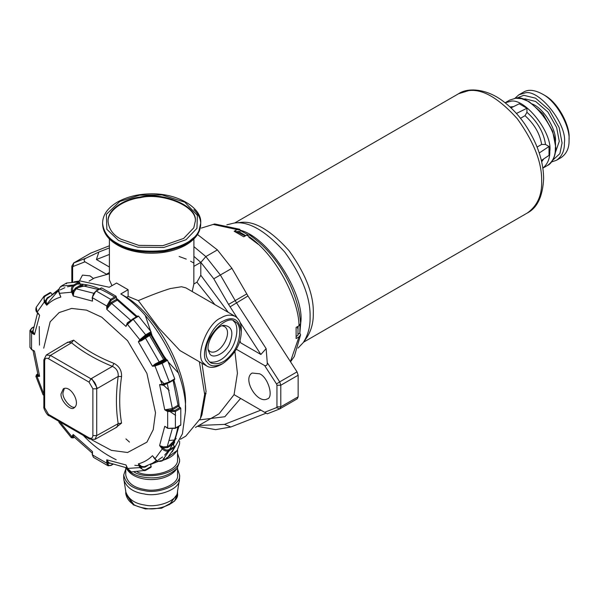 <?xml version="1.0" encoding="UTF-8"?>
<svg xmlns="http://www.w3.org/2000/svg" width="599" height="599" viewBox="0 0 599 599"><rect width="100%" height="100%" fill="white"/><g stroke="black" fill="none" stroke-linecap="round" stroke-linejoin="round"><path stroke-width="0.9" d="M541.369 160.48L549.021 155.388L549.021 146.485L539.25 152.985M537.116 147.04L541.623 144.434L545.509 144.456L549.021 146.485M516.435 113.458L526.948 108.247L526.948 112.305L525.016 115.682L520.516 118.28M510.999 107.88L519.236 103.799L526.948 108.247M542.357 94.021L544.289 95.136C558.358 102.302 570.278 126.569 569.05 138.025L569.05 140.256C570.375 127.901 557.527 101.748 542.357 94.021C534.51 89.82 528.213 89.199 523.474 92.149L518.816 94.837L514.833 98.408M551.529 161.97L556.568 160.233L561.233 157.544C566.676 153.606 569.29 147.841 569.05 140.256M542.836 168.109C547.688 164.059 550.002 158.48 549.785 151.375C552.997 132.656 523.571 96.05 509.742 101.56L505.122 102.788M298.04 348.101L303.289 342.553L306.74 337.679C311.308 330.551 313.487 322.419 313.299 313.292C313.831 294.843 305.715 273.938 288.958 250.569C270.314 229.896 254.088 220.529 240.289 222.469L234.276 223.023L226.849 224.797M303.289 342.553C308.028 335.163 310.297 326.725 310.095 317.253C310.649 298.107 302.233 276.416 284.847 252.172C265.492 230.72 248.66 221.001 234.344 223.015L234.276 223.023M300.002 324.965L299.829 333.059L300.593 334.804L299.006 336.885L296.108 338.555L296.108 327.428L299.006 325.759L300.593 323.408C299.672 310.926 296.146 297.973 290.006 284.555C279.898 263.29 266.398 246.751 249.513 234.935L246.683 235.13L243.786 236.8L234.149 231.236L237.039 229.567C266.892 233.393 305.026 294.349 300.758 322.644L299.859 333.081M258.102 244.205L248.825 237.249M193.836 263.051L190.549 261.186M186.259 259.097L179.146 256.492M163.153 384.82L169.173 390.413M164.95 384.633L160.794 380.402M149.548 335.47L164.485 360.995M204.648 393.154L206.041 393.618M145.407 315.823L151.921 334.953M162.097 353.492L167.143 360.523M168.349 362.058L178.487 373.117M299.829 333.059L297.905 334.167L298.077 326.29M296.235 336.586L298.152 334.901L297.905 334.167M245.755 235.662L238.342 231.296L235.916 232.12M239.637 229.237L214.667 223.966L201.309 228.099L213.192 224.43L237.039 229.567L239.637 229.237L240.776 230.765L247.866 234.666M238.851 231.88L240.776 230.765M193.904 259.067L193.904 238.964M195.267 221.652C197.715 205.831 161.348 192.279 140.361 197.663C125.543 199.347 107.715 209.463 108.037 221.652M120.811 239.128C113.084 234.98 108.823 229.043 108.037 221.323C107.401 209.021 125.378 198.673 140.361 196.996C161.573 191.523 198.179 205.45 195.267 221.323L193.784 227.837L183.653 238.424L162.943 245.642L138.751 245.373L120.811 239.128M118.497 240.461L137.785 247.177L163.789 247.469L186.057 239.712L196.944 228.324L197.371 215.326L184.806 202.177L162.037 194.922L139.515 195.177L119.8 201.459L106.36 214.315L106.862 229.327L118.497 240.461M185.563 244.467L193.911 237.496M93.466 278.557L89.97 275.854L82.475 275.113L79.405 280.931M259.592 373.783L252.097 373.042C242.056 378.935 257.278 404.138 267.094 399.009C273.975 397.856 268.337 377.318 259.592 373.783M214.869 304.614L196.951 282.204L200.807 275.233L200.807 262.362L193.851 266.375L193.904 259.157M237.107 317.74L228.571 304.412L213.783 278.79L200.867 262.414L193.904 256.379M66.339 343.04L73.67 340.127L71.528 342.785L67.897 342.104L46.288 355.02L50.421 355.402L90.936 378.793C94.44 381.219 96.364 384.558 96.716 388.803L96.716 435.585L94.979 439.352L116.97 427.094L118.198 423.613C115.839 409.214 115.839 393.476 118.198 376.404C118.52 371.769 116.595 368.43 112.417 366.386C96.446 359.894 82.819 352.025 71.528 342.785L50.421 355.402L48.512 358.734C46.168 357.64 44.888 358.382 44.655 360.957L44.655 407.739L48.512 414.411L89.026 437.802C91.362 438.887 92.65 438.146 92.875 435.578L92.875 388.796L89.026 382.117L48.512 358.734M64.363 388.414L62.985 392.704C62.004 398.552 71.393 409.342 75.1 407.006M61.053 393.813L63.314 388.826C70.675 384.64 81.015 403.397 74.216 407.709C70.989 411.625 60.102 400.604 61.053 393.813M73.67 340.127C84.766 349.397 98.199 357.154 113.967 363.398L112.417 366.386L90.936 378.793L89.026 382.117M92.875 388.796L96.716 388.803L118.198 376.404L121.567 376.561C119.089 393.333 119.089 408.847 121.567 423.089L115.382 427.986M121.567 423.089L118.198 423.613L96.716 435.585L92.875 435.578M113.967 363.398C119.261 366.191 121.799 370.579 121.567 376.561M43.712 348.191L50.159 321.813L59.106 312.588L71.655 308.425L86.488 310.14L101.755 317.2L127.557 340.696L146.905 373.372L155.508 412.733L153.224 429.67L146.905 442.167L127.557 452.5L111.407 450.366L91.804 439.868M93.444 457.337L108.067 465.775L106.742 463.162L92.478 454.926L93.444 457.337L92.239 454.596L92.478 451.571L92.478 454.259M127.153 467.924L126.007 464.966L106.742 459.807L107.895 463.124L108.853 462.735L106.742 459.807L106.742 463.162L107.895 463.162C108.09 465.356 109.175 466 111.174 465.071L112.537 464.285M92.373 453.218L92.478 451.571L73.213 434.485L73.827 436.783L92.231 453.091M59.189 421.501L58.972 422.34L58.837 421.299M58.972 422.34L71.401 437.802L71.76 436.551L72.838 436.843C72.03 438.154 72.569 438.303 74.463 437.292L73.729 437.143L74.463 437.292M59.93 421.928L71.76 436.551L73.213 434.485L72.853 436.821L73.932 436.866M37.954 374.704L37.423 375.453L39.624 376.307L37.101 376.531L37.924 374.495L32.982 350.37L31.725 349.779L29.95 347.36L32.129 349.741M43.854 394.09L37.101 376.531L35.843 376.217L37.7 373.858M43.854 395.355L43.023 394.719L43.854 394.943M37.924 374.495L39.624 376.307L34.457 351.081L32.982 350.348M33.117 329.847L32.166 331.951L34.457 334.616L31.552 332.932L32.982 331.314L34.457 334.616L39.624 315.351L37.924 312.88M33.005 350.52L34.457 351.081L31.552 349.404L31.552 332.932L29.95 330.476L32.114 328.14C30.317 329.405 30.324 330.67 32.129 331.936M37.535 313.007L32.982 331.314M49.904 296.31L47.149 297.898L45.135 301.364L46.752 305.198L44.236 302.068L46.16 301.155L46.752 305.198C50.735 301.245 55.437 298.527 60.858 297.059L59.593 294.229M52.547 294.783L50.922 292.769L45.524 295.884C43.705 297.246 43.562 299.058 45.105 301.327M50.166 292.514L43.997 296.235L50.166 292.514L50.922 292.769M37.101 312.214L44.236 302.068L43.997 296.235L36.21 307.294L37.101 312.214L39.624 315.351L37.64 312.88M58.777 290.717L54.397 293.248L47.209 298.676L46.16 301.155M61.113 286.884L61.278 286.105C59.046 287.76 58.425 290.163 59.406 293.315L71.76 292.207C70.839 289.055 71.498 286.644 73.729 284.989L79.12 281.874L80.798 284.989L75.399 288.104L72.853 291.878L73.213 295.958L71.76 292.207L72.838 291.833L73.932 292.087L73.213 295.958L92.478 301.117L92.373 297.029M66.511 283.769L66.669 282.99L61.278 286.105L73.729 284.989L74.463 285.693C72.569 287.101 72.03 289.145 72.838 291.833M59.406 293.315L60.858 297.059L59.219 293.27C58.11 290.635 58.769 288.254 61.203 286.135L66.669 282.99L79.12 281.874M60.012 295.322L59.563 293.727M80.798 284.989L81.524 285.693L76.133 288.808L73.932 292.087M95.75 291.399L96.274 291.032C93.931 292.656 92.665 294.903 92.478 297.763L106.742 305.992L110.65 299.335L116.049 296.22L116.573 299.343L111.174 302.458L107.895 306.037L106.742 309.354L106.742 305.992L108.853 306.546L106.742 309.354L126.007 326.433L127.295 322.891L130.799 320.368L111.684 303.416L108.853 306.546M101.149 288.284L96.274 291.032L110.65 299.335L111.174 300.301L107.895 305.992M116.049 296.22L101.673 287.917M92.343 297.658L92.478 301.117L92.478 297.089M116.573 299.343L117.082 300.301L111.684 303.416L111.174 302.458M127.295 322.891L127.52 323.438L126.007 326.433L127.535 323.408L132.461 319.177L133.195 319.327L127.46 324.366L139.814 339.738L145.654 334.819L151.045 331.704L151.21 332.67L150.274 334.002L138.362 341.804L139.814 339.738L141.566 340.651L138.362 341.804L152.46 366.229L155.066 364.027L164.425 359.198L165.174 359.812L155.238 364.933L154.976 366.004L152.46 366.229L155.238 364.933L155.066 364.027M133.195 319.327L132.461 319.177L137.86 316.062L138.594 316.212L133.195 319.327L145.654 334.819L145.812 335.792L140.892 340.022M137.86 316.062L138.594 316.212L151.045 331.704M150.274 334.002L150.431 334.961L141.566 340.651M162.98 384.798L162.112 384.386L169.345 381.937L174.743 378.823L174.504 379.534L169.105 382.649L162.763 384.865L169.225 382.619L174.623 379.496M155.238 364.933L161.401 362.777L166.792 359.662L167.555 360.291L174.743 378.823L174.504 379.534M167.683 428.15L164.755 426.308L167.66 427.986L167.66 411.52L168.244 410.517L174.811 410.525L175.387 411.461L167.66 411.52L164.755 409.836L172.362 408.525L167.248 383.495L163.302 385.269L162.95 384.805L159.596 384.61L162.112 384.386L154.976 366.004L162.157 363.406L169.345 381.937L169.105 382.649L169.345 381.937M166.792 359.662L165.174 359.812M163.302 385.269L159.596 384.61L164.755 409.836L168.207 410.495L168.244 409.409M166.544 427.619L167.832 428.36L175.222 428.375L180.621 425.253M174.811 410.525L180.209 407.41L180.786 408.346L175.387 411.461L175.387 428.06L168.244 428.322M180.209 407.41L178.337 406.332L172.939 409.446L168.244 410.517M174.811 428.33L180.786 424.946L180.786 408.346M180.786 424.946L180.209 425.215M172.939 409.446L172.362 408.525L177.761 405.411L178.337 406.332M168.244 428.442L164.755 426.308L159.596 445.574L163.302 446.884L167.248 446.622L172.639 443.507L172.886 444.488L167.488 447.603L162.95 447.925L163.302 446.884M174.743 447.49L169.345 450.613C166.799 451.713 164.388 451.077 162.112 448.711L159.596 445.574L162.98 447.962C164.897 450.006 166.941 450.553 169.105 449.617L174.504 446.502L174.743 447.49L167.555 457.718L162.097 460.886L167.555 457.718L166.792 457.471M154.699 458.512L154.976 458.856C157.215 461.275 159.611 461.941 162.157 460.841L161.401 460.586M174.504 446.502L172.886 444.488M162.98 447.962L154.976 458.856M155.066 458.609L152.46 455.719C148.477 459.68 143.775 462.398 138.362 463.866L141.566 466.404L144.232 466.733L152.528 463.222L156.556 460.481M126.479 466.628L127.273 468.673C127.467 470.17 128.8 471.256 131.278 471.945L127.535 468.425L139.814 467.609L138.362 463.866L140.87 467.183L141.566 466.404M127.295 467.677L126.007 464.966L127.46 468.718M151.21 466.471L151.045 467.25L144.741 470.739L139.814 467.609L140.892 467.235C142.083 469.698 143.723 470.477 145.812 469.586L151.21 466.471L150.274 464.06M145.812 469.586L145.722 470.335L151.045 467.25M108.853 462.735L126.988 467.946M46.422 304.599L57.369 291.728M60.177 289.909L64.834 287.692M67.477 286.794L74.366 285.491M81.052 285.401L98.498 289.534M116.491 299.388L136.789 317.253M149.9 333.433L165.197 359.804M173.096 380.38L178.247 406.272M177.798 426.885C176.391 436.012 173.635 443.507 169.539 449.37M169.232 449.804L164.658 455.12M162.561 456.962L158.316 459.882M178.944 426.226L173.448 445.192M158.69 461.237L150.461 464.532M139.604 465.715L134.812 465.341M116.184 459.747C103.934 453.772 92.965 445.656 83.276 435.406M39.482 345.106L39.234 326.47M51.611 295.03L59.196 288.905M77.271 284.068C87.739 283.582 100.198 287.902 114.656 297.022M116.573 298.324L137.156 316.437M150.589 333.029L166.035 359.729M173.83 379.961C176.915 390.226 178.734 399.555 179.311 407.934M126.591 297.299L120.811 293.929C159.169 317.59 188.243 381.361 185.383 412.179L185.383 405.501C187.959 377.355 161.64 319.252 126.591 297.299L128.119 296.415L128.119 289.714L116.558 283.035L109.243 287.258L79.847 280.894L73.999 281.874M199.37 361.766L204.656 394.374L200.41 418.521L185.742 436.177L180.441 439.239M201.983 363.279L206.071 391.334L201.945 414.763L200.41 418.521M175.08 439.958L169.674 440.445M176.188 438.543L169.427 445.364M125.753 469.002L123.708 475.059L123.708 478.391L125.872 492.079C128.553 499.311 134.917 503.647 144.951 505.077C156.609 507.974 177.259 501.228 177.424 492.079L179.595 478.391L179.595 475.059L177.551 469.002M123.843 479.949C126.733 487.751 133.592 492.43 144.419 493.98C157.005 497.103 179.281 489.825 179.46 479.949M123.708 475.059C125.61 483.655 132.514 488.844 144.419 490.641C158.009 494.145 181.46 485.22 179.595 475.059M125.753 467.782L125.753 475.059C127.52 483.026 133.914 487.841 144.951 489.495C157.544 492.745 179.273 484.479 177.551 475.059L177.551 467.759M125.775 467.789L128.014 470.694C136.961 482.15 164.029 482.914 175.29 470.694L177.162 468.291L179.595 461.702L179.595 459.478L177.551 453.421M126.142 468.291C130.792 473.292 136.886 476.287 144.419 477.283C157.589 479.237 168.506 476.242 177.162 468.291M134.101 472.027C147.174 480.57 180.696 473.322 179.595 459.478M137.291 471.915C149.413 478.698 178.876 471.63 177.551 459.478L177.551 449.954M158.847 461.148L161.43 460.631M163.475 460.092C168.843 458.452 172.782 456.049 175.29 452.889L177.162 450.478L179.595 443.896L179.595 441.111M163.362 458.542L164.463 458.235M168.416 456.797L177.162 450.478M70.824 292.162L75.152 289.137M78.312 287.55L87.604 285.102M185.383 412.179L182.395 433.871L172.183 451.938M120.811 293.929L128.119 289.714M222.97 363.488C234.845 354.683 240.955 344.111 241.285 331.771C239.383 319.289 233.281 315.763 222.97 321.199C210.751 325.714 199.1 355.746 207.112 362.073C209.994 366.633 215.281 367.105 222.97 363.488L221.046 364.604C215.108 367.741 210.339 368.213 206.737 366.019L179.932 350.542L159.079 328.327L138.347 300.631L128.119 296.415M222.454 325.856L224.415 326.492C233.917 332.355 219.608 356.375 209.964 351.516L207.973 349.419M209.358 352.789C211.492 360.531 226.572 353.17 229.881 342.778C233.76 332.205 231.903 326.418 224.326 325.407C217.003 324.186 204.379 344.507 208.976 351.98L209.358 352.789M209.687 362.013C216.628 362.957 222.903 359.842 228.511 352.676C236.028 344.844 240.296 325.684 233.363 321.004M206.108 352.085C204.019 337.23 227.83 313.12 234.898 321.685C243.209 324.651 239.795 345.795 231.409 354.338C224.999 362.38 218.216 365.263 211.05 363.001C207.606 360.516 205.959 356.877 206.108 352.085M206.737 366.019L203.518 363.039C194.66 356.046 207.539 322.854 221.046 317.859C225.935 314.827 230.705 314.355 235.355 316.444C239.271 318.938 241.247 323.303 241.285 329.547L241.285 331.771M138.347 300.631C150.424 295.449 161.071 291.421 170.296 288.561L181.527 286.741L185.832 287.849L235.355 316.444M196.951 282.204L193.851 283.993L192.212 291.533M234.913 351.486L237.429 373.229L234.067 394.659L267.281 413.827L279.696 408.937L276.528 407.627L276.948 406.841L276.948 385.239L276.528 383.981L264.616 365.555L236.276 349.195M240.117 322.389L260.872 354.488L240.618 342.8L239.944 340.487M228.249 312.341L200.807 275.233M193.851 283.993L193.851 266.375M193.904 246.646L205.831 256.574L220.365 274.993L236.395 302.645L266.136 348.625L260.872 354.488M266.136 348.625L267.244 362.62C267.409 365.046 266.533 366.026 264.616 365.555M195.454 427.424L219.077 413.782L234.067 394.659L260.879 410.135L224.483 424.384L198.831 425.477M199.841 419.854L224.857 416.724L240.618 398.44M175.642 415.384L169.008 410.877M106.15 274.065L84.953 261.823C83.583 260.408 83.995 259.157 86.181 258.079L98.85 252.044L109.4 247.919M197.49 234.516L217.4 249.895L231.925 268.315L247.964 295.966L297.044 371.867L298.145 375.229L298.145 396.83L297.246 398.822L279.696 408.937L280.796 406.841L298.145 396.83M109.4 267.034L96.402 259.532L109.4 254.44M97.405 388.407L91.625 378.388M89.124 281.066L94.425 278.003L109.4 273.773M111.983 285.671L109.4 279.958L109.4 238.964M260.879 410.135L266.136 413.175L230.817 427.005L215.603 429.655L197.408 426.301M90.696 253.16L109.4 245.77M96.402 259.532L98.85 252.044M296.108 338.555L296.108 327.428M243.786 236.8L234.149 231.236M541.676 161.835L543.742 158.9M541.623 144.434C539.931 133.727 534.398 124.143 525.016 115.682M545.509 144.456C543.735 132.454 537.55 121.732 526.948 112.305M513.553 106.615L509.981 106.936M556.568 160.233C562.019 156.294 564.625 150.536 564.385 142.951C567.59 124.225 538.172 87.626 524.342 93.137L518.816 94.837M552.435 160.465L559.885 153.636L562.072 142.951L559.129 127.497L549.305 110.036L535.551 98.169L523.766 95.293L516.705 98.169M554.689 154.505L559.279 141.334L556.651 127.572L547.905 112.028L535.656 101.456L525.158 98.895L522.837 99.329M555.415 142.03L555.423 141.334C556.86 130.619 543.757 107.416 531.433 103.724M555.325 148.178C558.53 129.459 529.112 92.852 515.282 98.363L509.756 100.07L515.732 98.221L521.976 98.768L529.209 101.725L542.836 113.773L552.645 131.174L555.805 147.511C555.64 158.435 550.676 164.156 547.508 165.466C552.959 161.528 555.565 155.77 555.325 148.178M541.638 181.46C542.17 163.01 534.053 142.105 517.304 118.737C498.653 98.064 482.427 88.697 468.628 90.636L458.549 93.751C467.722 87.342 487.219 88.442 504.238 102.107C511.741 107.895 518.524 115.105 524.582 123.738C537.101 142.427 543.45 160.734 543.63 178.674C542.731 196.382 537.31 207.808 527.382 212.967C537.318 205.794 542.065 195.289 541.638 181.46M297.568 328.267L297.546 326.597M245.223 235.976L234.86 230.825M299.006 325.759C298.961 299.755 275.338 252.943 246.683 235.13M290.41 361.601L299.006 336.885M116.955 243.134C108.262 238.469 103.47 231.791 102.586 223.098C102.736 214.861 107.753 207.816 117.621 201.945C126.853 196.929 137.276 194.248 148.904 193.896C176.615 192.489 202.192 207.561 200.717 223.098L199.048 230.435C195.326 239.645 183.758 246.324 164.351 250.464C143.955 252.478 128.156 250.038 116.955 243.134M102.586 223.098L102.586 223.989C103.47 232.682 108.262 239.36 116.955 244.025C128.156 250.929 143.955 253.37 164.351 251.355C183.758 247.215 195.326 240.536 199.048 231.326L200.717 223.098M200.71 223.547C200.687 218.875 198.426 214.225 193.911 209.598M89.026 437.802L89.588 439.052L94.979 439.352M48.512 414.411L49.073 415.661C47.89 416.485 43.008 408.248 43.854 406.624L43.854 359.842L46.288 355.02M44.655 407.739L43.854 406.624M44.655 360.957L43.854 359.842M110.194 463.349L107.895 463.162M111.174 465.071L110.65 465.438M73.767 436.738L72.838 436.843M37.819 373.821L37.58 374.532L37.819 373.821C35.992 374.952 35.858 375.498 37.393 375.453M33.477 327.353L31.537 328.409M45.524 295.884L44.828 295.584M47.149 297.898L47.898 298.152M54.397 293.248L58.777 291.136M79.862 282.578L74.463 285.693M75.399 288.104L76.133 288.808L93.639 293.24M116.573 297.186L111.174 300.301M151.21 332.67L145.812 335.792M144.876 337.117L159.776 362.927M167.555 360.291L162.157 363.406L161.401 362.777M172.153 429.243L167.248 446.622L167.488 447.603M169.105 449.617L169.345 450.613L162.157 460.841M147.639 465.58L144.876 467.175L140.892 467.235M144.876 467.175L145.033 466.396M175.866 495.935L169.367 504.658M133.936 504.658L127.437 495.935M177.551 493.756L174.579 501.093L161.55 508.229L145.415 508.94L133.21 504.8L125.753 493.756C127.52 501.722 133.914 506.537 144.951 508.192C157.544 511.441 179.273 503.175 177.551 493.756L177.551 490.633M230.061 306.845L247.964 295.966M264.616 412.292L276.528 407.627M84.953 261.823L73.041 266.495L72.621 267.274L72.621 281.979M228.571 304.412L246.721 293.937M231.925 268.315L213.783 278.79M200.867 262.414L205.831 256.574L217.4 249.895M267.244 362.62L279.696 381.877L297.044 371.867M298.145 375.229L280.796 385.239L279.696 381.877L276.528 383.981M276.948 406.841L280.796 406.841L280.796 385.239L276.948 385.239M224.483 424.384L230.817 427.005M73.041 266.495L73.722 262.961L71.828 266.166L72.621 267.274M91.07 252.943L73.722 262.961L86.181 258.079M505.092 102.766L509.756 100.07M542.844 168.154L547.508 165.466M234.718 222.978L458.549 93.751M303.543 342.201L527.382 212.967M300.586 334.841L294.319 356.48L290.537 361.803M102.586 223.989C102.968 232.487 107.91 239.495 117.404 245.021C124.892 249.386 134.303 252.052 145.647 253.025C160.495 253.924 173.508 251.483 184.687 245.695C195.199 239.81 200.545 232.577 200.717 223.989M89.588 439.052L49.073 415.661M108.067 465.775L111.002 465.445L112.822 464.397M74.373 437.382L71.401 437.802M43.023 394.719L35.843 376.217M33.529 327.047L31.702 328.102L29.95 330.476L29.95 347.36M38.418 314.101L37.048 312.393C35.813 311.27 35.536 309.571 36.21 307.294M92.239 298.916L92.239 297.426L95.922 291.024L101.321 287.909M127.37 323.565L132.551 319.087L137.95 315.973M153.546 457.322L154.924 459.029C156.646 461.312 159.042 461.934 162.097 460.886M145.722 470.335L131.271 471.945M156.908 460.691L152.528 463.222M174.653 442.579L172.594 443.769M125.753 493.756L125.753 490.633M129.489 442.092L125.97 438.925M109.4 272.508L106.862 273.975M83.336 284.405L81.277 285.596M279.456 409.05L279.898 408.84M71.828 266.166L71.828 282.062M73.527 263.051L90.876 253.04"/></g></svg>
